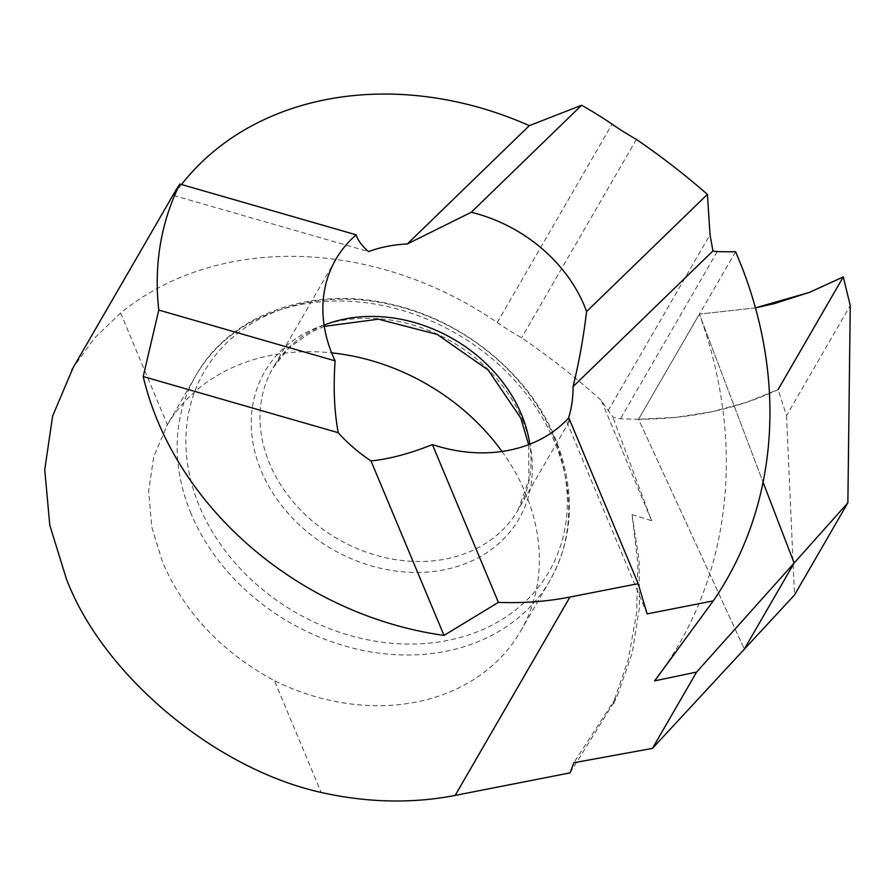 <?xml version="1.0" encoding="UTF-8"?>
<svg xmlns="http://www.w3.org/2000/svg" width="895" height="895" viewBox="0 0 895 895"><rect width="100%" height="100%" fill="white"/><g stroke="black" fill="none" stroke-linecap="round" stroke-linejoin="round"><path stroke-width="0.67" stroke-dasharray="4.47 3.36" d="M647.13 613.88L567.061 422.462A141.623 115.444 30.1 0 0 568.526 418.122M735.612 251.73L699.387 314.123L763.066 482.271L699.387 314.123L755.436 307.846M755.447 307.88L699.387 314.123L638.538 419.252L675.926 417.361L711.995 411.734L746.195 402.448L778.057 389.616C736.563 409.205 690.056 419.084 638.538 419.252L744.327 649.076L638.538 419.252L620.448 418.838L612.818 417.048L601.317 400.468A627.171 511.224 30.1 0 0 521.595 337.784A278.759 227.218 -149.9 0 1 497.262 322.536A314.727 256.541 30.1 0 0 120.646 313.026L94.579 337.997L73.01 367.901M638.538 419.252L699.387 314.123L638.538 419.252M570.059 772.877L612.974 703.828L628.279 659.548L636.636 612.784L637.934 564.23L632.049 514.591L639.164 561.064L639.422 607.492L632.306 652.724L617.438 695.46L573.874 762.73M632.049 514.591L651.616 520.733L612.818 417.048M658.865 675.166A477.337 402.683 36.2 0 0 699.387 314.123M120.646 313.026L167.387 424.767L153.761 456.651L148.648 490.997L151.792 527.099L162.733 562.642C184.851 613.008 222.083 652.365 274.452 680.715L321.193 792.455M167.387 424.767A204.575 166.75 -149.9 0 1 331.631 352.854M502.005 451.46A204.575 166.75 -149.9 0 1 525.432 493.022A204.575 166.75 -149.9 0 1 520.644 631.154A204.575 166.75 -149.9 0 1 274.452 680.715M181.506 184.515A314.727 256.541 -149.9 0 0 173.518 195.423L176.505 189.091M568.806 417.82L568.627 422.597M173.518 195.423L368.527 251.584M636.412 139.419L521.595 337.784M651.616 520.733L601.317 400.468M843.291 276.913L778.057 389.616L786.548 415.638L850.25 305.564M786.548 415.638L794.503 595.007M717.264 251.562L620.448 418.838M553.77 436.883A199.305 162.454 30.1 0 0 305.956 302.723A199.305 162.454 30.1 0 0 199.451 506.369A199.305 162.454 30.1 0 0 447.265 640.529A199.305 162.454 30.1 0 0 553.77 436.883M191.083 513.663A204.575 166.75 -149.9 0 1 195.871 375.531A204.575 166.75 -149.9 0 1 378.921 304.792A204.575 166.75 -149.9 0 1 554.766 442.343A204.575 166.75 -149.9 0 1 549.977 580.475A204.575 166.75 -149.9 0 1 366.928 651.213A204.575 166.75 -149.9 0 1 191.083 513.663M522.389 419.744A146.892 119.74 -149.9 0 1 443.898 569.835A146.892 119.74 -149.9 0 1 261.25 470.96A146.892 119.74 -149.9 0 1 339.742 320.857A146.892 119.74 -149.9 0 1 522.389 419.744M324.079 325.109A141.623 115.444 30.1 0 0 272.93 368.035A141.623 115.444 30.1 0 0 269.619 463.666A141.623 115.444 30.1 0 0 391.361 558.894A141.623 115.444 30.1 0 0 518.082 509.915A141.623 115.444 30.1 0 0 529.829 444.188M497.262 322.536L612.068 124.17M608.108 410.794L710.026 234.691M520.644 631.154L549.977 580.475C573.952 537.28 575.753 489.968 555.37 438.528C529.773 375.542 465.534 322.032 394.986 305.217C313.328 283.972 229.847 314.279 195.871 375.531L166.548 426.188M569.377 421.31L518.082 509.915L528.945 479.496L528.632 444.647M324.281 326.373L311.359 332.023L289.04 347.741L272.93 368.035L335.826 259.371M613.713 703.716L617.438 695.46"/><path stroke-width="1.34" d="M713.27 600.903C777.162 507.957 787.578 384.313 741.72 266.598L735.612 251.73A364.802 297.353 -149.9 0 1 717.264 251.562A17.989 14.656 30.1 0 1 712.957 250.936L573.046 386.651C578.83 363.359 583.35 338.321 586.594 311.538A141.623 115.444 30.1 0 0 584.29 305.62A141.623 115.444 30.1 0 0 471.262 212.272L407.303 243.988A141.623 115.444 30.1 0 0 368.527 251.584C361.949 245.924 357.843 240.341 356.21 234.837A141.623 115.444 30.1 0 0 335.826 259.371A141.623 115.444 30.1 0 0 332.515 355.002A141.623 115.444 30.1 0 0 335.122 360.864C333.231 387.378 334.271 411.32 338.22 432.699A141.623 115.444 30.1 0 0 370.989 460.914C389.661 459.001 410.123 453.552 432.386 444.569A141.623 115.444 30.1 0 0 568.806 417.82L638.191 583.663L647.13 613.88L713.27 600.903L654.592 680.882A477.337 402.683 36.2 0 0 658.865 675.166M568.526 418.122A141.623 115.444 30.1 0 0 573.046 386.651M73.01 367.901L52.604 416.141L44.75 469.774L49.796 525.253L66.443 579.043C102.891 675.043 214.99 768.95 321.193 792.455A314.727 256.541 30.1 0 0 455.163 795.409L570.059 772.877L573.874 762.73L652.421 748.41L794.503 595.007L847.878 502.777L850.25 305.564L843.291 276.913L809.203 292.475L755.436 307.846M847.878 502.777L794.134 563.022L744.327 649.076L794.134 563.022L696.601 672.067L654.592 680.882M652.421 748.41L696.601 672.067M794.134 563.022L763.066 482.271L794.134 563.022M331.631 352.854A204.575 166.75 -149.9 0 1 502.005 451.46M432.386 444.569L498.392 602.369L443.998 635.416A314.727 256.541 -149.9 0 1 157.777 421.254A314.727 256.541 -149.9 0 1 143.211 376.538L338.22 432.699M176.505 189.091L179.884 184.046A314.727 256.541 30.1 0 0 158.784 310.073L143.211 376.538M181.506 184.515A314.727 256.541 -149.9 0 1 529.314 125.647L407.303 243.988M712.957 250.936L710.026 234.691L707.408 194.372A627.171 511.224 30.1 0 0 636.412 139.419A278.759 227.218 -149.9 0 1 612.068 124.17A314.727 256.541 30.1 0 0 581.593 105.263L529.314 125.647M443.998 635.416L370.989 460.914M498.392 602.369A314.727 256.541 30.1 0 0 569.97 597.043L638.191 583.663M581.593 105.263L471.262 212.272M707.408 194.372L586.594 311.538M158.784 310.073L335.122 360.864M179.884 184.046L356.21 234.837M778.057 389.616L843.291 276.913L809.841 292.229L774.466 303.573L755.447 307.88M529.829 444.188A141.623 115.444 30.1 0 0 521.405 414.284A141.623 115.444 30.1 0 0 324.079 325.109M455.163 795.409L569.97 597.043M677.146 650.24L658.72 675.356M528.632 444.647L520.789 418.088L488.088 369.926L437.152 334.394L378.406 319.179L324.281 326.373M71.891 369.836L176.595 188.934"/></g></svg>
